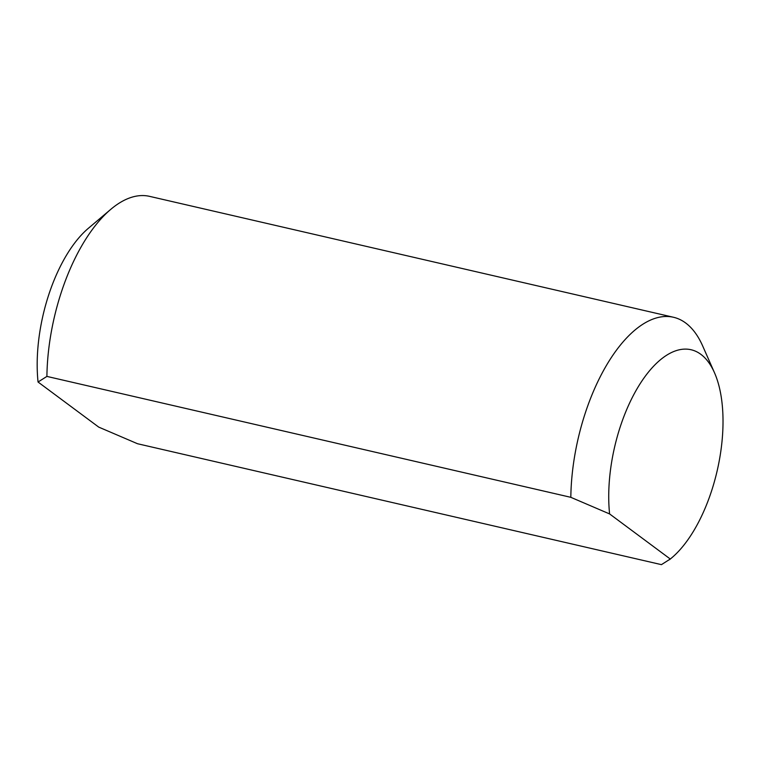 <?xml version="1.0" encoding="UTF-8"?>
<svg xmlns="http://www.w3.org/2000/svg" width="761" height="761" viewBox="0 0 761 761"><rect width="100%" height="100%" fill="white"/><g stroke="black" fill="none" stroke-linecap="round" stroke-linejoin="round"><path stroke-width="1.14" d="M670.279 559.021L661.433 564.643L137.513 443.73L98.73 427.111L38.05 382.022L46.906 376.41L570.826 497.323L609.599 513.932L670.279 559.021A112.105 52.633 -77 0 0 671.792 557.784L669.528 559.696M46.906 376.41A139.786 65.627 -77 0 1 110.764 209.361A139.786 65.627 -77 0 1 149.575 196.357L673.495 317.27A139.786 65.627 103 0 0 570.826 497.323M110.764 209.361L88.409 228.262A112.105 52.633 103 0 0 38.05 382.022M609.599 513.932A112.105 52.633 -77 0 1 645.528 375.867A112.105 52.633 -77 0 1 714.493 372.757L702.679 345.97A139.786 65.627 103 0 0 673.495 317.27M714.493 372.757A112.105 52.633 -77 0 1 671.792 557.784"/></g></svg>
